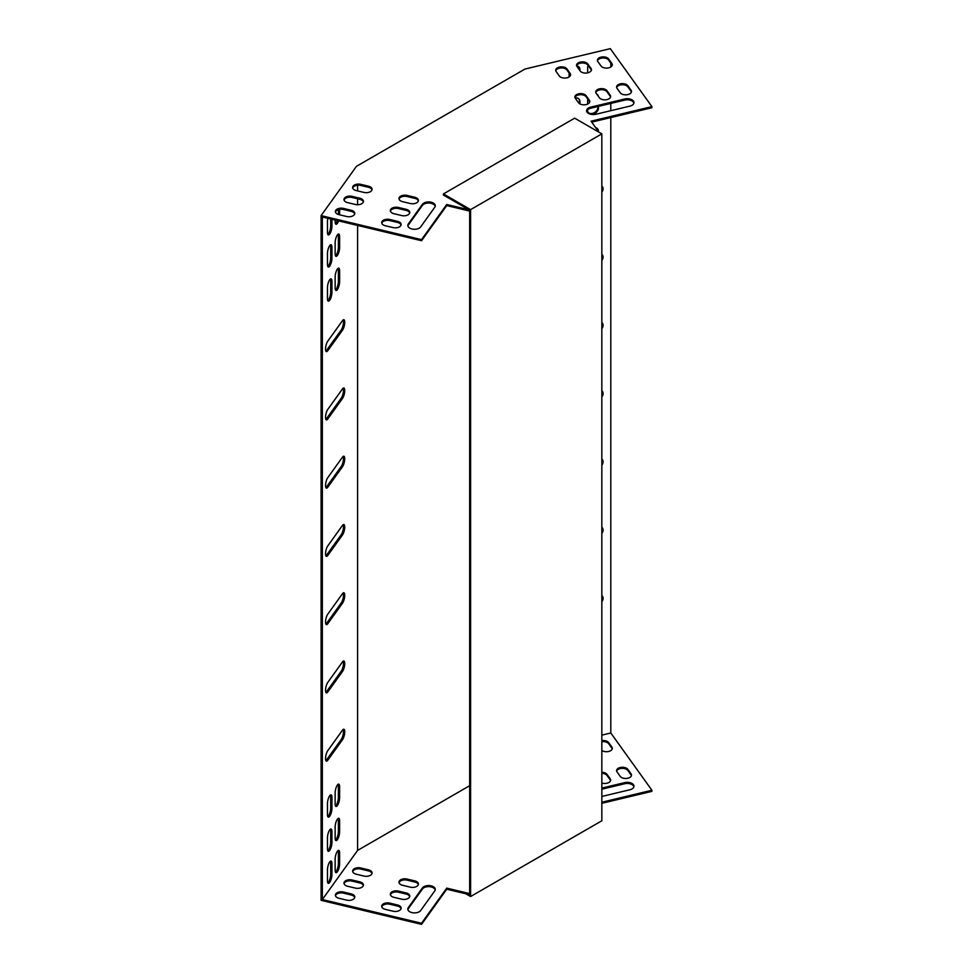 <?xml version="1.0" encoding="UTF-8"?>
<svg xmlns="http://www.w3.org/2000/svg" width="973" height="973" viewBox="0 0 973 973"><rect width="100%" height="100%" fill="white"/><g stroke="black" fill="none" stroke-linecap="round" stroke-linejoin="round"><path stroke-width="1.46" d="M598.942 132.206L591.037 121.187L651.898 106.629L610.29 48.65L524.946 69.059L356.459 166.334L321.102 215.617L321.102 900.329L421.54 924.35L446.741 889.213L469.667 894.698M343.153 388.191A5.85 1.824 -76.6 0 1 343.214 392.946A5.85 1.824 -76.6 0 1 341.255 398.152L326.539 418.658A5.85 1.824 -76.6 0 1 325.882 419.375M343.153 661.202A5.85 1.824 -76.6 0 1 343.214 665.958A5.85 1.824 -76.6 0 1 341.255 671.163L326.539 691.681A5.85 1.824 -76.6 0 1 325.882 692.387M343.153 524.69A5.85 1.824 -76.6 0 1 343.214 529.458A5.85 1.824 -76.6 0 1 341.255 534.663L326.539 555.169A5.85 1.824 -76.6 0 1 325.882 555.875M330.358 795.063A5.85 1.824 -76.6 0 1 330.698 797.13L330.698 808.052A5.85 1.824 -76.6 0 1 327.804 816.663M338.032 784.36A5.85 1.824 -76.6 0 1 338.385 786.427L338.385 797.349A5.85 1.824 -76.6 0 1 335.478 805.96M338.032 234.238A5.85 1.824 -76.6 0 1 338.385 236.305L338.385 247.227A5.85 1.824 -76.6 0 1 335.478 255.838M338.032 818.488A5.85 1.824 -76.6 0 1 338.385 820.555L338.385 831.477A5.85 1.824 -76.6 0 1 335.478 840.088M338.032 850.572A5.85 1.824 -76.6 0 1 338.385 852.64L338.385 863.562A5.85 1.824 -76.6 0 1 335.478 872.161M330.358 861.275A5.85 1.824 -76.6 0 1 330.698 863.343L330.698 874.265A5.85 1.824 -76.6 0 1 327.804 882.864M335.478 223.754A5.85 1.824 103.4 0 0 337.351 220.591M338.385 214.498L338.385 209.682M327.804 234.457A5.85 1.824 103.4 0 0 330.698 225.845L330.698 218.998M330.358 244.941A5.85 1.824 -76.6 0 1 330.698 247.008L330.698 257.93A5.85 1.824 -76.6 0 1 327.804 266.541M330.358 829.191A5.85 1.824 -76.6 0 1 330.698 831.258L330.698 842.18A5.85 1.824 -76.6 0 1 327.804 850.791M330.358 279.069A5.85 1.824 -76.6 0 1 330.698 281.136L330.698 292.058A5.85 1.824 -76.6 0 1 327.804 300.657M338.032 268.366A5.85 1.824 -76.6 0 1 338.385 270.433L338.385 281.355A5.85 1.824 -76.6 0 1 335.478 289.966M343.153 456.434A5.85 1.824 -76.6 0 1 343.214 461.202A5.85 1.824 -76.6 0 1 341.255 466.408L326.539 486.914A5.85 1.824 -76.6 0 1 325.882 487.619M343.153 592.946A5.85 1.824 -76.6 0 1 343.214 597.714A5.85 1.824 -76.6 0 1 341.255 602.907L326.539 623.425A5.85 1.824 -76.6 0 1 325.882 624.131M343.153 729.458A5.85 1.824 -76.6 0 1 343.214 734.214A5.85 1.824 -76.6 0 1 341.255 739.419L326.539 759.925A5.85 1.824 -76.6 0 1 325.882 760.643M343.153 319.935A5.85 1.824 -76.6 0 1 343.214 324.69A5.85 1.824 -76.6 0 1 341.255 329.896L326.539 350.414A5.85 1.824 -76.6 0 1 325.882 351.119M342.496 398.444L327.779 418.962A5.85 1.824 -76.6 0 1 326.417 419.874A5.85 1.824 -76.6 0 1 325.663 415.605A5.85 1.824 -76.6 0 1 327.779 409.402L342.496 388.896A5.85 1.824 -76.6 0 1 343.858 387.984A5.85 1.824 -76.6 0 1 344.612 392.241A5.85 1.824 -76.6 0 1 342.496 398.444L341.255 398.152M342.496 671.467L327.779 691.973A5.85 1.824 -76.6 0 1 326.417 692.885A5.85 1.824 -76.6 0 1 325.663 688.616A5.85 1.824 -76.6 0 1 327.779 682.414L342.496 661.908A5.85 1.824 -76.6 0 1 343.858 660.995A5.85 1.824 -76.6 0 1 344.612 665.264A5.85 1.824 -76.6 0 1 342.496 671.467L341.255 671.163M342.496 534.955L327.779 555.461A5.85 1.824 -76.6 0 1 326.417 556.374A5.85 1.824 -76.6 0 1 325.663 552.117A5.85 1.824 -76.6 0 1 327.779 545.914L342.496 525.396A5.85 1.824 -76.6 0 1 343.858 524.483A5.85 1.824 -76.6 0 1 344.612 528.753A5.85 1.824 -76.6 0 1 342.496 534.955L341.255 534.663M327.463 814.596L327.463 803.674A5.85 1.824 -76.6 0 1 328.704 797.653A5.85 1.824 -76.6 0 1 331.063 794.856A5.85 1.824 -76.6 0 1 331.939 797.434L331.939 808.344A5.85 1.824 -76.6 0 1 330.686 814.377A5.85 1.824 -76.6 0 1 328.339 817.162A5.85 1.824 -76.6 0 1 327.463 814.596M335.138 803.893L335.138 792.971A5.85 1.824 -76.6 0 1 336.378 786.95A5.85 1.824 -76.6 0 1 338.738 784.153A5.85 1.824 -76.6 0 1 339.613 786.731L339.613 797.653A5.85 1.824 -76.6 0 1 338.373 803.674A5.85 1.824 -76.6 0 1 336.013 806.459A5.85 1.824 -76.6 0 1 335.138 803.893M339.613 236.609L339.613 247.519A5.85 1.824 -76.6 0 1 338.373 253.552A5.85 1.824 -76.6 0 1 336.013 256.337A5.85 1.824 -76.6 0 1 335.138 253.771L335.138 242.849A5.85 1.824 -76.6 0 1 336.378 236.828A5.85 1.824 -76.6 0 1 338.738 234.031A5.85 1.824 -76.6 0 1 339.613 236.609L338.385 236.305M335.138 838.021L335.138 827.099A5.85 1.824 -76.6 0 1 336.378 821.078A5.85 1.824 -76.6 0 1 338.738 818.281A5.85 1.824 -76.6 0 1 339.613 820.859L339.613 831.781A5.85 1.824 -76.6 0 1 338.373 837.802A5.85 1.824 -76.6 0 1 336.013 840.587A5.85 1.824 -76.6 0 1 335.138 838.021M357.59 225.432L357.59 850.402L322.343 899.539L421.54 923.255L446.741 888.118L469.667 893.603M357.59 185.223L357.59 190.903M357.59 198.784L357.59 204.731M321.102 215.617L421.54 239.626L421.54 240.72L322.343 217.003L322.343 899.539M335.138 859.171L335.138 870.093A5.85 1.824 -76.6 0 0 336.013 872.672A5.85 1.824 -76.6 0 0 338.373 869.874A5.85 1.824 -76.6 0 0 339.613 863.854L339.613 852.932A5.85 1.824 -76.6 0 0 338.738 850.366A5.85 1.824 -76.6 0 0 336.378 853.151A5.85 1.824 -76.6 0 0 335.138 859.171M327.463 869.874L327.463 880.796A5.85 1.824 -76.6 0 0 328.339 883.362A5.85 1.824 -76.6 0 0 330.686 880.577A5.85 1.824 -76.6 0 0 331.939 874.557L331.939 863.635A5.85 1.824 -76.6 0 0 331.063 861.069A5.85 1.824 -76.6 0 0 328.704 863.854A5.85 1.824 -76.6 0 0 327.463 869.874M335.138 220.056L335.138 221.686A5.85 1.824 103.4 0 0 336.013 224.252A5.85 1.824 103.4 0 0 338.592 220.883M339.613 214.814L339.613 209.39M327.828 218.317A5.85 1.824 103.4 0 0 327.463 221.467L327.463 232.389A5.85 1.824 103.4 0 0 328.339 234.955A5.85 1.824 103.4 0 0 330.686 232.17A5.85 1.824 103.4 0 0 331.939 226.15L331.939 219.29M331.939 247.3L331.939 258.222A5.85 1.824 -76.6 0 1 330.686 264.255A5.85 1.824 -76.6 0 1 328.339 267.04A5.85 1.824 -76.6 0 1 327.463 264.474L327.463 253.552A5.85 1.824 -76.6 0 1 328.704 247.531A5.85 1.824 -76.6 0 1 331.063 244.734A5.85 1.824 -76.6 0 1 331.939 247.3L330.698 247.008M327.463 848.724L327.463 837.802A5.85 1.824 -76.6 0 1 328.704 831.781A5.85 1.824 -76.6 0 1 331.063 828.984A5.85 1.824 -76.6 0 1 331.939 831.55L331.939 842.472A5.85 1.824 -76.6 0 1 330.686 848.505A5.85 1.824 -76.6 0 1 328.339 851.29A5.85 1.824 -76.6 0 1 327.463 848.724M327.463 298.589L327.463 287.68A5.85 1.824 -76.6 0 1 328.704 281.647A5.85 1.824 -76.6 0 1 331.063 278.862A5.85 1.824 -76.6 0 1 331.939 281.428L331.939 292.35A5.85 1.824 -76.6 0 1 330.686 298.37A5.85 1.824 -76.6 0 1 328.339 301.168A5.85 1.824 -76.6 0 1 327.463 298.589M335.138 287.899L335.138 276.977A5.85 1.824 -76.6 0 1 336.378 270.956A5.85 1.824 -76.6 0 1 338.738 268.159A5.85 1.824 -76.6 0 1 339.613 270.725L339.613 281.647A5.85 1.824 -76.6 0 1 338.373 287.68A5.85 1.824 -76.6 0 1 336.013 290.465A5.85 1.824 -76.6 0 1 335.138 287.899M342.496 466.699L327.779 487.218A5.85 1.824 -76.6 0 1 326.417 488.13A5.85 1.824 -76.6 0 1 325.663 483.861A5.85 1.824 -76.6 0 1 327.779 477.658L342.496 457.14A5.85 1.824 -76.6 0 1 343.858 456.228A5.85 1.824 -76.6 0 1 344.612 460.497A5.85 1.824 -76.6 0 1 342.496 466.699L341.255 466.408M342.496 603.211L327.779 623.717A5.85 1.824 -76.6 0 1 326.417 624.63A5.85 1.824 -76.6 0 1 325.663 620.36A5.85 1.824 -76.6 0 1 327.779 614.158L342.496 593.652A5.85 1.824 -76.6 0 1 343.858 592.739A5.85 1.824 -76.6 0 1 344.612 597.008A5.85 1.824 -76.6 0 1 342.496 603.211L341.255 602.907M342.496 739.711L327.779 760.229A5.85 1.824 -76.6 0 1 326.417 761.141A5.85 1.824 -76.6 0 1 325.663 756.872A5.85 1.824 -76.6 0 1 327.779 750.67L342.496 730.164A5.85 1.824 -76.6 0 1 343.858 729.251A5.85 1.824 -76.6 0 1 344.612 733.52A5.85 1.824 -76.6 0 1 342.496 739.711L341.255 739.419M342.496 330.2L327.779 350.706A5.85 1.824 -76.6 0 1 326.417 351.618A5.85 1.824 -76.6 0 1 325.663 347.349A5.85 1.824 -76.6 0 1 327.779 341.146L342.496 320.64A5.85 1.824 -76.6 0 1 343.858 319.728A5.85 1.824 -76.6 0 1 344.612 323.997A5.85 1.824 -76.6 0 1 342.496 330.2L341.255 329.896M421.54 239.626L446.741 204.5L469.059 209.827M356.252 190.586A5.85 3.381 180 0 1 352.64 187.461A5.85 3.381 180 0 1 360.728 184.347L368.451 186.184A5.85 3.381 180 0 1 372.063 189.309A5.85 3.381 180 0 1 363.975 192.435L356.252 190.586M347.616 202.627A5.85 3.381 180 0 1 344.004 199.501A5.85 3.381 180 0 1 352.092 196.376L359.815 198.224A5.85 3.381 180 0 1 363.428 201.35A5.85 3.381 180 0 1 355.34 204.476L347.616 202.627M420.689 226.891A6.689 3.856 180 0 1 413.197 229.202A6.689 3.856 180 0 1 407.821 225.408A6.689 3.856 180 0 1 408.332 223.936L422.404 204.318A6.689 3.856 180 0 1 429.884 202.007A6.689 3.856 180 0 1 435.272 205.79A6.689 3.856 180 0 1 434.761 207.273L420.689 226.891M597.836 61.554L601.034 66.018A5.85 3.381 0 0 0 607.59 68.037A5.85 3.381 0 0 0 612.297 64.717A5.85 3.381 0 0 0 611.847 63.427L608.648 58.964A5.85 3.381 0 0 0 602.105 56.945A5.85 3.381 0 0 0 597.398 60.265A5.85 3.381 0 0 0 597.836 61.554M624.715 99.003L590.733 107.139A6.689 3.856 0 0 0 586.597 110.703A6.689 3.856 0 0 0 595.841 114.267L629.823 106.142A6.689 3.856 0 0 0 633.958 102.579A6.689 3.856 0 0 0 624.715 99.003L624.715 100.097A6.689 3.856 180 0 1 633.885 103.126M617.028 88.312L620.227 92.763A5.85 3.381 0 0 0 626.782 94.782A5.85 3.381 0 0 0 631.489 91.474A5.85 3.381 0 0 0 631.039 90.185L627.84 85.721A5.85 3.381 0 0 0 621.297 83.702A5.85 3.381 0 0 0 616.59 87.011A5.85 3.381 0 0 0 617.028 88.312M576.989 66.541L580.188 71.005A5.85 3.381 0 0 0 586.731 73.024A5.85 3.381 0 0 0 591.438 69.703A5.85 3.381 0 0 0 591 68.414L587.801 63.95A5.85 3.381 0 0 0 581.246 61.931A5.85 3.381 0 0 0 576.539 65.252A5.85 3.381 0 0 0 576.989 66.541M596.181 93.299L599.38 97.75A5.85 3.381 0 0 0 605.924 99.769A5.85 3.381 0 0 0 610.63 96.461A5.85 3.381 0 0 0 610.193 95.172L606.994 90.708A5.85 3.381 0 0 0 600.438 88.689A5.85 3.381 0 0 0 595.731 91.997A5.85 3.381 0 0 0 596.181 93.299M556.13 71.528L559.329 75.991A5.85 3.381 0 0 0 565.885 78.01A5.85 3.381 0 0 0 570.592 74.69A5.85 3.381 0 0 0 570.142 73.401L566.943 68.937A5.85 3.381 0 0 0 560.399 66.918A5.85 3.381 0 0 0 555.692 70.238A5.85 3.381 0 0 0 556.13 71.528M575.323 98.285L578.521 102.737A5.85 3.381 0 0 0 585.077 104.756A5.85 3.381 0 0 0 589.784 101.447A5.85 3.381 0 0 0 589.334 100.158L586.135 95.695A5.85 3.381 0 0 0 579.592 93.676A5.85 3.381 0 0 0 574.885 96.984A5.85 3.381 0 0 0 575.323 98.285M338.981 214.668A5.85 3.381 180 0 1 335.369 211.542A5.85 3.381 180 0 1 343.457 208.417L351.18 210.265A5.85 3.381 180 0 1 354.792 213.391A5.85 3.381 180 0 1 346.704 216.505L338.981 214.668M385.32 225.748A5.85 3.381 180 0 1 381.708 222.622A5.85 3.381 180 0 1 389.796 219.497L397.519 221.345A5.85 3.381 180 0 1 401.131 224.471A5.85 3.381 180 0 1 393.043 227.585L385.32 225.748M393.956 213.707A5.85 3.381 180 0 1 390.343 210.582A5.85 3.381 180 0 1 398.431 207.468L406.155 209.304A5.85 3.381 180 0 1 409.767 212.43A5.85 3.381 180 0 1 401.679 215.556L393.956 213.707M402.591 201.666A5.85 3.381 180 0 1 398.979 198.541A5.85 3.381 180 0 1 407.067 195.427L414.79 197.276A5.85 3.381 180 0 1 418.402 200.389A5.85 3.381 180 0 1 410.314 203.515L402.591 201.666M591.706 122.124L651.898 107.723L651.898 106.629M421.54 240.72L446.741 205.583L469.667 211.068M371.99 189.857A5.85 3.381 0 0 0 368.451 187.278L360.728 185.429A5.85 3.381 0 0 0 352.713 188.008M363.355 201.898A5.85 3.381 0 0 0 359.815 199.319L352.092 197.47A5.85 3.381 0 0 0 344.077 200.049M435.199 206.337A6.689 3.856 0 0 0 429.421 203.053A6.689 3.856 0 0 0 422.404 205.412L408.332 225.031A6.689 3.856 0 0 0 407.882 225.955M597.471 60.812A5.85 3.381 180 0 1 602.567 58.003A5.85 3.381 180 0 1 608.648 60.058L611.847 64.522A5.85 3.381 180 0 1 612.212 65.264M586.67 111.25A6.689 3.856 180 0 1 590.733 108.222L624.715 100.097M616.663 87.558A5.85 3.381 180 0 1 621.759 84.748A5.85 3.381 180 0 1 627.84 86.816L631.039 91.267A5.85 3.381 180 0 1 631.416 92.021M576.612 65.799A5.85 3.381 180 0 1 581.72 62.99A5.85 3.381 180 0 1 587.801 65.045L591 69.509A5.85 3.381 180 0 1 591.365 70.251M595.817 92.544A5.85 3.381 180 0 1 600.913 89.735A5.85 3.381 180 0 1 606.994 91.803L610.193 96.254A5.85 3.381 180 0 1 610.558 97.008M555.765 70.786A5.85 3.381 180 0 1 560.862 67.976A5.85 3.381 180 0 1 566.943 70.032L570.142 74.495A5.85 3.381 180 0 1 570.519 75.237M574.958 97.531A5.85 3.381 180 0 1 580.066 94.722A5.85 3.381 180 0 1 586.135 96.789L589.334 101.241A5.85 3.381 180 0 1 589.711 101.995M354.719 213.938A5.85 3.381 0 0 0 351.18 211.36L343.457 209.511A5.85 3.381 0 0 0 335.442 212.09M401.046 225.018A5.85 3.381 0 0 0 397.519 222.44L389.796 220.591A5.85 3.381 0 0 0 381.781 223.17M409.694 212.978A5.85 3.381 0 0 0 406.155 210.399L398.431 208.55A5.85 3.381 0 0 0 390.416 211.129M418.329 200.937A5.85 3.381 0 0 0 414.79 198.358L407.067 196.522A5.85 3.381 0 0 0 399.052 199.088M601.837 803.321L651.898 791.353L651.898 790.258L610.801 732.985L601.837 735.138M352.713 871.638A5.85 3.381 180 0 1 360.728 869.059L368.451 870.908A5.85 3.381 180 0 1 371.99 873.486M344.077 883.679A5.85 3.381 180 0 1 352.092 881.1L359.815 882.949A5.85 3.381 180 0 1 363.355 885.527M407.882 909.585A6.689 3.856 180 0 1 408.332 908.648L422.404 889.03A6.689 3.856 180 0 1 429.421 886.683A6.689 3.856 180 0 1 435.199 889.967M612.212 748.894A5.85 3.381 0 0 0 611.847 748.152L608.648 743.688A5.85 3.381 0 0 0 601.837 741.706M633.885 786.743A6.689 3.856 0 0 0 624.715 783.727L601.837 789.2M631.416 775.651A5.85 3.381 0 0 0 631.039 774.897L627.84 770.446A5.85 3.381 0 0 0 621.759 768.378A5.85 3.381 0 0 0 616.663 771.188M610.558 780.638A5.85 3.381 0 0 0 610.193 779.884L606.994 775.432A5.85 3.381 0 0 0 601.837 773.34M335.442 895.719A5.85 3.381 180 0 1 343.457 893.141L351.18 894.99A5.85 3.381 180 0 1 354.719 897.556M381.781 906.8A5.85 3.381 180 0 1 389.796 904.221L397.519 906.07A5.85 3.381 180 0 1 401.046 908.648M390.416 894.759A5.85 3.381 180 0 1 398.431 892.18L406.155 894.029A5.85 3.381 180 0 1 409.694 896.607M399.052 882.718A5.85 3.381 180 0 1 407.067 880.139L414.79 881.988A5.85 3.381 180 0 1 418.329 884.566M469.667 785.697L357.59 850.402M601.837 802.239L651.898 790.258M363.975 876.065L356.252 874.216A5.85 3.381 180 0 1 352.64 871.09A5.85 3.381 180 0 1 360.728 867.965L368.451 869.813A5.85 3.381 180 0 1 372.063 872.939A5.85 3.381 180 0 1 363.975 876.065M355.34 888.094L347.616 886.257A5.85 3.381 180 0 1 344.004 883.131A5.85 3.381 180 0 1 352.092 880.006L359.815 881.854A5.85 3.381 180 0 1 363.428 884.98A5.85 3.381 180 0 1 355.34 888.094M434.761 890.903L420.689 910.521A6.689 3.856 180 0 1 413.197 912.832A6.689 3.856 180 0 1 407.821 909.037A6.689 3.856 180 0 1 408.332 907.566L422.404 887.948A6.689 3.856 180 0 1 429.884 885.637A6.689 3.856 180 0 1 435.272 889.419A6.689 3.856 180 0 1 434.761 890.903M601.837 750.426A5.85 3.381 0 0 0 608.344 751.545A5.85 3.381 0 0 0 612.297 748.346A5.85 3.381 0 0 0 611.847 747.057L608.648 742.594A5.85 3.381 0 0 0 601.837 740.611M601.837 796.461L629.823 789.772A6.689 3.856 0 0 0 633.958 786.208A6.689 3.856 0 0 0 624.715 782.633L601.837 788.106M627.84 769.351A5.85 3.381 0 0 0 621.297 767.332A5.85 3.381 0 0 0 616.59 770.64A5.85 3.381 0 0 0 617.028 771.93L620.227 776.393A5.85 3.381 0 0 0 626.782 778.412A5.85 3.381 0 0 0 631.489 775.104A5.85 3.381 0 0 0 631.039 773.803L627.84 769.351L627.84 770.446M601.837 783.01A5.85 3.381 0 0 0 607.699 783.022A5.85 3.381 0 0 0 610.63 780.091A5.85 3.381 0 0 0 610.193 778.789L606.994 774.338A5.85 3.381 0 0 0 601.837 772.258M346.704 900.134L338.981 898.286A5.85 3.381 180 0 1 335.369 895.172A5.85 3.381 180 0 1 343.457 892.046L351.18 893.895A5.85 3.381 180 0 1 354.792 897.021A5.85 3.381 180 0 1 346.704 900.134M393.043 911.215L385.32 909.366A5.85 3.381 180 0 1 381.708 906.252A5.85 3.381 180 0 1 389.796 903.126L397.519 904.975A5.85 3.381 180 0 1 401.131 908.101A5.85 3.381 180 0 1 393.043 911.215M401.679 899.186L393.956 897.337A5.85 3.381 180 0 1 390.343 894.211A5.85 3.381 180 0 1 398.431 891.086L406.155 892.934A5.85 3.381 180 0 1 409.767 896.06A5.85 3.381 180 0 1 401.679 899.186M410.314 887.145L402.591 885.296A5.85 3.381 180 0 1 398.979 882.17A5.85 3.381 180 0 1 407.067 879.057L414.79 880.893A5.85 3.381 180 0 1 418.402 884.019A5.85 3.381 180 0 1 410.314 887.145M601.837 192.168A5.85 4.415 144.3 0 0 602.433 186.694A5.85 4.415 144.3 0 0 601.837 186.05M601.837 260.423A5.85 4.415 144.3 0 0 602.433 254.95A5.85 4.415 144.3 0 0 601.837 254.306M601.837 601.691A5.85 4.415 144.3 0 0 602.433 596.218A5.85 4.415 144.3 0 0 601.837 595.573M601.837 533.435A5.85 4.415 144.3 0 0 602.433 527.962A5.85 4.415 144.3 0 0 601.837 527.317M601.837 465.179A5.85 4.415 144.3 0 0 602.433 459.706A5.85 4.415 144.3 0 0 601.837 459.061M601.837 396.923A5.85 4.415 144.3 0 0 602.433 391.45A5.85 4.415 144.3 0 0 601.837 390.818M601.837 328.667A5.85 4.415 144.3 0 0 602.433 323.194A5.85 4.415 144.3 0 0 601.837 322.562M598.444 131.513L598.444 131.221A5.85 4.415 144.3 0 0 597.799 129.105A5.85 4.415 144.3 0 0 595.731 127.718M579.92 103.904L579.92 101.52A5.85 4.415 144.3 0 0 579.263 99.404A5.85 4.415 144.3 0 0 575.116 97.92M587.643 109.73L587.643 110.594A5.85 4.415 144.3 0 0 588.288 112.722A5.85 4.415 144.3 0 0 594.369 113.622A5.85 4.415 144.3 0 0 598.444 108.015L598.444 106.385M587.692 98.954A5.85 4.415 144.3 0 0 587.643 99.684L587.643 104.062M598.383 96.363A5.85 4.415 144.3 0 0 597.799 94.977A5.85 4.415 144.3 0 0 596.668 93.967M579.92 70.628L579.92 69.448A5.85 4.415 -35.7 0 0 579.263 67.332A5.85 4.415 -35.7 0 0 576.624 65.836M569.108 76.94L569.108 73.036M610.801 63.063L610.801 66.967M610.801 103.43L610.801 110.691M610.801 117.551L610.801 732.985M587.643 72.878L587.643 67.599A5.85 4.415 -35.7 0 1 588.13 65.507M601.837 190.684A5.85 4.415 144.3 0 0 602.153 186.354M601.837 258.94A5.85 4.415 144.3 0 0 602.153 254.61M601.837 600.207A5.85 4.415 144.3 0 0 602.153 595.877M601.837 531.951A5.85 4.415 144.3 0 0 602.153 527.621M601.837 463.695A5.85 4.415 144.3 0 0 602.153 459.365M601.837 395.452A5.85 4.415 144.3 0 0 602.153 391.11M601.837 327.196A5.85 4.415 144.3 0 0 602.153 322.854M597.933 130.808L597.933 130.504A5.85 4.415 144.3 0 0 597.519 128.764M579.397 103.588L579.397 100.815A5.85 4.415 144.3 0 0 578.984 99.064M588.057 112.345A5.85 4.415 144.3 0 0 594.114 112.783A5.85 4.415 144.3 0 0 597.933 107.298L597.933 106.507M597.872 95.658A5.85 4.415 144.3 0 0 597.519 94.636M579.397 69.91L579.397 68.73L579.92 69.448M578.984 66.991A5.85 4.415 -35.7 0 1 579.397 68.73M421.54 924.35L421.54 923.255M446.741 204.5L446.741 205.583M446.741 889.213L446.741 888.118M470.604 896.534L601.837 820.774L601.837 133.873L470.604 209.633L470.604 896.534L465.824 893.773M601.837 133.873L574.642 118.171L443.42 193.931L470.604 209.633M443.42 193.931L443.42 195.026L469.667 210.18L469.667 894.905L469.059 894.552M597.933 107.298L598.444 108.015M579.397 100.815L579.92 101.52M597.933 130.504L598.444 131.221M611.847 748.152L611.847 747.057M608.648 743.688L608.648 742.594M608.648 60.058L608.648 58.964M611.847 64.522L611.847 63.427M624.715 783.727L624.715 782.633M590.733 108.222L590.733 107.139M631.039 774.897L631.039 773.803M627.84 86.816L627.84 85.721M631.039 91.267L631.039 90.185M587.801 65.045L587.801 63.95M591 69.509L591 68.414M610.193 779.884L610.193 778.789M606.994 775.432L606.994 774.338M606.994 91.803L606.994 90.708M610.193 96.254L610.193 95.172M566.943 70.032L566.943 68.937M570.142 74.495L570.142 73.401M586.135 96.789L586.135 95.695M589.334 101.241L589.334 100.158M338.385 852.64L339.613 852.932M338.385 863.562L339.613 863.854M330.698 863.343L331.939 863.635M330.698 874.265L331.939 874.557M330.698 225.845L331.939 226.15M330.698 257.93L331.939 258.222M338.385 820.555L339.613 820.859M338.385 831.477L339.613 831.781M330.698 831.258L331.939 831.55M330.698 842.18L331.939 842.472M338.385 247.227L339.613 247.519M330.698 281.136L331.939 281.428M330.698 292.058L331.939 292.35M338.385 786.427L339.613 786.731M338.385 797.349L339.613 797.653M338.385 270.433L339.613 270.725M338.385 281.355L339.613 281.647M330.698 797.13L331.939 797.434M330.698 808.052L331.939 808.344M351.18 894.99L351.18 893.895M343.457 893.141L343.457 892.046M343.457 209.511L343.457 208.417M351.18 211.36L351.18 210.265M422.404 889.03L422.404 887.948M408.332 908.648L408.332 907.566M408.332 225.031L408.332 223.936M422.404 205.412L422.404 204.318M397.519 906.07L397.519 904.975M389.796 904.221L389.796 903.126M389.796 220.591L389.796 219.497M397.519 222.44L397.519 221.345M359.815 882.949L359.815 881.854M352.092 881.1L352.092 880.006M352.092 197.47L352.092 196.376M359.815 199.319L359.815 198.224M406.155 894.029L406.155 892.934M398.431 892.18L398.431 891.086M398.431 208.55L398.431 207.468M406.155 210.399L406.155 209.304M368.451 870.908L368.451 869.813M360.728 869.059L360.728 867.965M360.728 185.429L360.728 184.347M368.451 187.278L368.451 186.184M414.79 881.988L414.79 880.893M407.067 880.139L407.067 879.057M407.067 196.522L407.067 195.427M414.79 198.358L414.79 197.276M326.539 486.914L327.779 487.218M326.539 555.169L327.779 555.461M326.539 623.425L327.779 623.717M326.539 691.681L327.779 691.973M326.539 759.925L327.779 760.229M326.539 418.658L327.779 418.962M326.539 350.414L327.779 350.706"/></g></svg>
